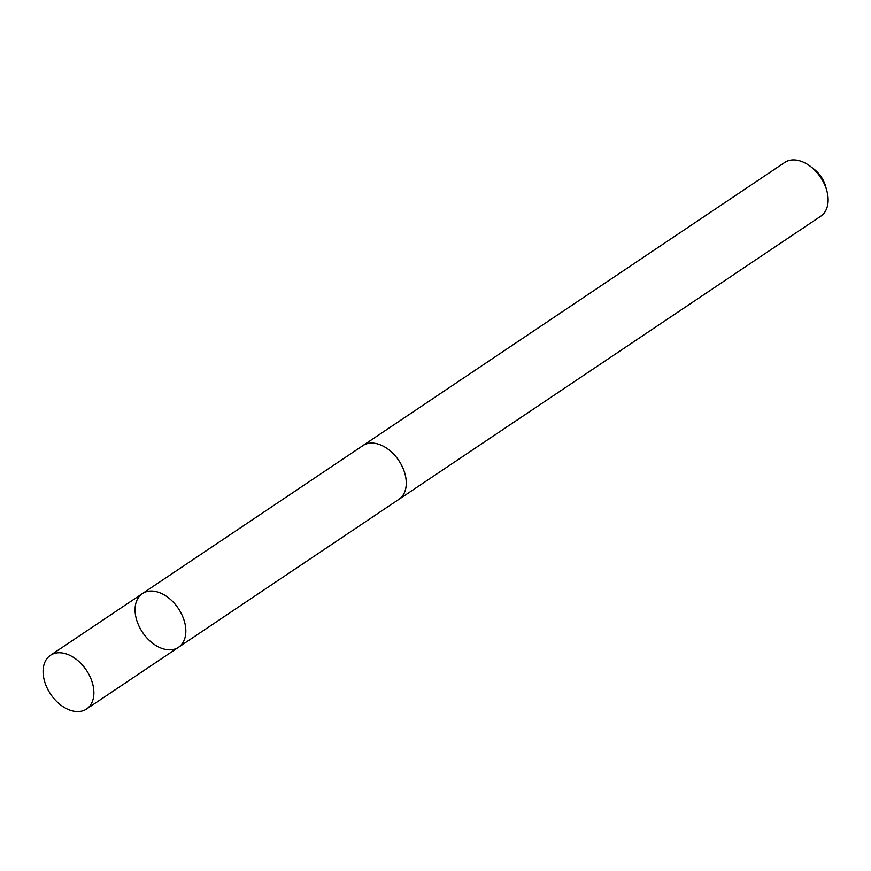 <?xml version="1.0" encoding="UTF-8"?>
<svg xmlns="http://www.w3.org/2000/svg" width="871" height="871" viewBox="0 0 871 871"><rect width="100%" height="100%" fill="white"/><g stroke="black" fill="none" stroke-linecap="round" stroke-linejoin="round"><path stroke-width="1.31" d="M362.151 446.126A32.358 21.525 56.1 0 1 362.869 445.604A32.325 21.503 56.1 0 1 393.126 453.573A32.325 21.503 56.1 0 1 405.636 488.936A32.325 21.503 56.1 0 1 398.918 499.323L178.49 647.295A32.347 21.525 -123.9 0 0 185.207 636.908A32.347 21.525 -123.9 0 0 172.687 601.534A32.347 21.525 -123.9 0 0 142.43 593.576A32.347 21.525 -123.9 0 0 142.594 632.433A32.347 21.525 -123.9 0 0 178.49 647.295A32.347 21.525 -123.9 0 0 185.207 636.908A32.347 21.525 -123.9 0 0 172.687 601.534A32.347 21.525 -123.9 0 0 142.43 593.576L50.464 655.297A32.358 21.525 56.1 0 1 80.72 663.256A32.358 21.525 56.1 0 1 93.251 698.64A32.358 21.525 56.1 0 1 86.523 709.038A32.358 21.525 56.1 0 1 56.267 701.079A32.358 21.525 56.1 0 1 43.735 665.694A32.358 21.525 56.1 0 1 50.464 655.297M142.43 593.576L362.88 445.625A32.358 21.525 56.1 0 1 398.776 460.476A32.358 21.525 56.1 0 1 398.94 499.344A32.358 21.525 56.1 0 1 398.189 499.812M362.869 445.604L784.706 162.474A32.358 21.525 56.1 0 1 810.476 166.448A32.358 21.525 56.1 0 1 826.851 190.847A32.358 21.525 56.1 0 1 820.765 216.204L398.94 499.344M810.476 166.448L814.026 169.17A23.016 15.308 56.1 0 1 825.675 186.525L826.851 190.847M178.49 647.295L86.523 709.038"/></g></svg>
